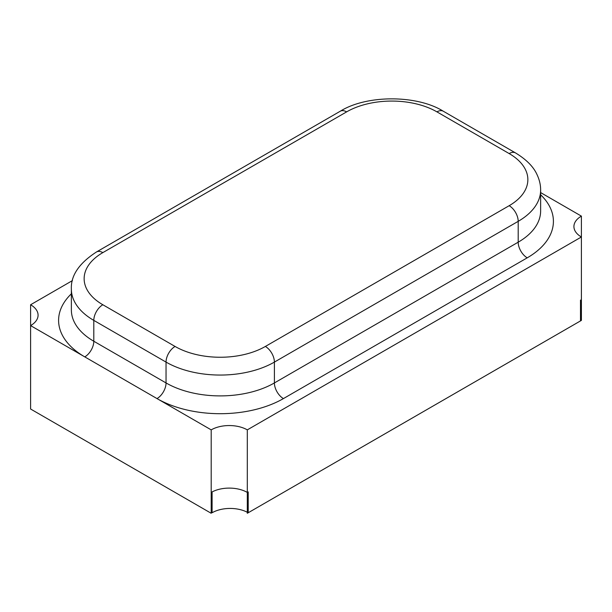 <?xml version="1.0" encoding="UTF-8"?>
<svg xmlns="http://www.w3.org/2000/svg" width="612" height="612" viewBox="0 0 612 612"><rect width="100%" height="100%" fill="white"/><g stroke="black" fill="none" stroke-linecap="round" stroke-linejoin="round"><path stroke-width="0.92" d="M211.194 513.277L211.194 492.423L211.194 513.277L30.6 409.015L30.6 304.753L72.438 280.594M211.194 429.869L211.194 492.423A25.536 14.742 180 0 1 247.309 492.423L247.309 429.869A25.536 14.742 0 0 0 211.194 429.869L30.6 325.599A25.536 14.742 0 0 0 38.082 315.18A25.536 14.742 0 0 0 30.6 304.753M581.4 216.128A25.536 14.742 0 0 0 573.918 226.555A25.536 14.742 0 0 0 581.4 236.982L581.4 216.128L540.633 192.589M247.309 429.869L581.4 236.982L581.4 320.39L247.309 513.277L247.309 492.423L247.309 513.277M212.096 491.926L212.096 512.757A25.536 14.742 180 0 1 247.309 512.259M248.212 491.903L248.212 512.757M580.497 320.91L580.497 300.056M540.633 194.754A89.39 51.607 180 0 1 527.223 257.836L283.425 398.588A89.39 51.607 180 0 1 157.016 398.588L84.777 356.88A89.39 51.607 180 0 1 71.367 293.806M283.425 398.588A12.768 7.375 -120 0 1 274.398 382.944L274.398 362.097L518.196 221.337A76.615 44.232 0 0 0 540.633 190.057L540.633 210.91A76.615 44.232 180 0 1 518.196 242.191L274.398 382.944A76.615 44.232 180 0 1 166.043 382.944L93.804 341.244A76.615 44.232 180 0 1 71.367 309.963L71.367 289.109A76.615 44.232 0 0 0 93.804 320.39A12.768 7.375 -60 0 1 102.839 304.753L175.07 346.453A63.847 36.865 0 0 0 265.363 346.453L509.161 205.701A63.847 36.865 0 0 0 509.161 153.566L436.93 111.866A63.847 36.865 0 0 0 346.637 111.866L102.839 252.618A63.847 36.865 0 0 0 102.839 304.753M84.777 356.88A12.768 7.375 -60 0 0 93.804 341.244L93.804 320.39L166.043 362.097A12.768 7.375 -60 0 1 175.07 346.453M540.633 190.057C540.664 184.931 539.47 179.806 537.061 174.695C533.549 166.785 526.381 159.533 515.549 152.939L443.31 111.231C417.009 94.738 366.557 94.738 340.249 111.231L96.451 251.983A12.768 7.375 60 0 1 102.839 252.618M157.016 398.588A12.768 7.375 -60 0 0 166.043 382.944L166.043 362.097A76.615 44.232 0 0 0 274.398 362.097A12.768 7.375 -120 0 0 265.363 346.453M340.249 111.231A12.768 7.375 60 0 1 346.637 111.866M443.31 111.231A12.768 7.375 120 0 0 436.93 111.866M509.161 205.701A12.768 7.375 -120 0 1 518.196 221.337L518.196 242.191A12.768 7.375 -120 0 0 527.223 257.836M515.549 152.939A12.768 7.375 120 0 0 509.161 153.566M96.451 251.983C79.07 263.267 70.709 275.645 71.367 289.109"/></g></svg>
